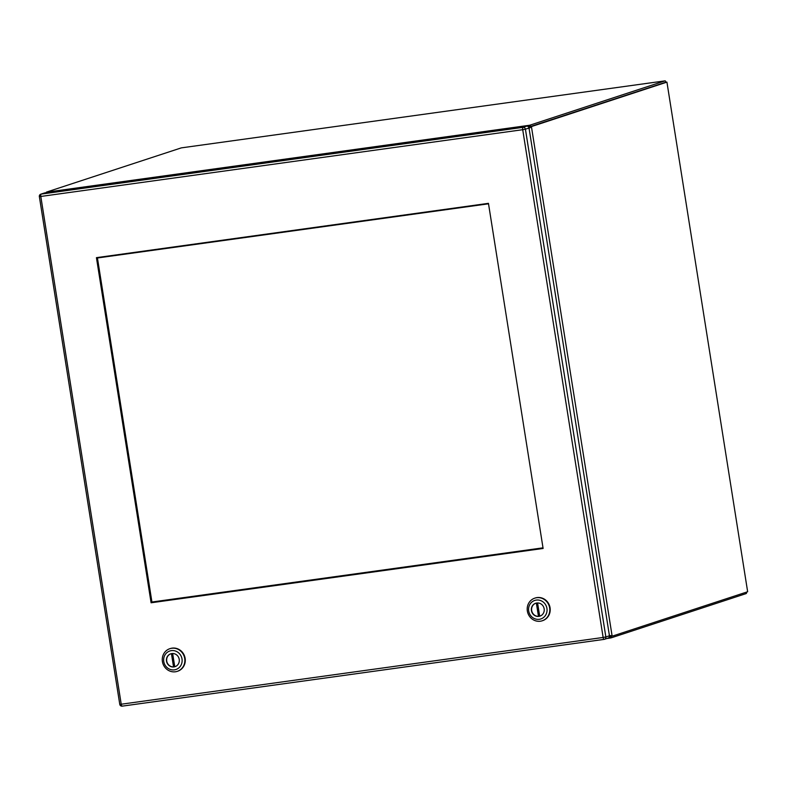 <?xml version="1.0" encoding="UTF-8"?>
<svg xmlns="http://www.w3.org/2000/svg" width="787" height="787" viewBox="0 0 787 787"><rect width="100%" height="100%" fill="white"/><g stroke="black" fill="none" stroke-linecap="round" stroke-linejoin="round"><path stroke-width="1.18" d="M609.492 635.227L610.623 636.063A6.758 2.213 82.1 0 0 611.214 636.201L612.67 636.004A6.758 2.213 -97.9 0 0 612.798 635.975L747.65 591.745L666.933 82.123L530.625 126.559A6.758 2.213 82.1 0 0 530.015 127.1L529.198 128.301M611.214 636.201A6.758 2.213 82.1 0 0 611.342 636.171L611.578 637.716L746.184 593.565A2.341 0.767 -97.9 0 0 746.647 592.07M530.015 127.1L531.471 126.904A6.758 2.213 -97.9 0 1 532.091 126.353L530.625 126.559L530.369 125.025L664.985 80.874A2.341 0.767 -97.9 0 1 665.025 80.864A2.341 0.767 -97.9 0 1 665.95 82.261M666.933 82.123L532.091 126.353M612.67 636.004A6.758 2.213 -97.9 0 1 612.089 635.857L610.623 636.063M528.707 128.458L531.471 126.904L612.089 635.857L609.394 635.483M665.241 82.409L529.661 126.815L528.589 127.799M181.394 147.858A2.341 0.767 82.1 0 0 181.354 147.867A2.341 0.767 82.1 0 0 181.305 147.877L46.689 192.028L46.266 192.707M530.369 125.025L529.415 125.281L529.661 126.815M609.246 637.096L610.623 637.972L610.338 636.437L611.273 636.191M610.623 637.972L611.578 637.716M528.402 126.776L529.415 125.281L46.344 192.195M610.378 636.437L609.059 635.876M542.42 620.717A11.913 11.234 -108.2 0 0 542.627 620.648A11.913 11.234 -108.2 0 0 549.867 606.797A11.913 11.234 -108.2 0 0 537.049 597.579A11.913 11.234 -108.2 0 0 535.199 598.012A11.913 11.234 -108.2 0 0 534.993 598.081M540.364 621.218A11.913 11.234 71.8 0 1 527.546 612.001A11.913 11.234 71.8 0 1 534.786 598.15A11.913 11.234 71.8 0 1 536.636 597.717A11.913 11.234 71.8 0 1 549.454 606.934A11.913 11.234 71.8 0 1 542.213 620.786A11.913 11.234 71.8 0 1 540.364 621.218M539.341 619.3A9.749 9.198 71.8 0 1 528.687 610.958A9.749 9.198 71.8 0 1 536.291 600.078A9.749 9.198 71.8 0 1 546.935 608.43A9.749 9.198 71.8 0 1 539.341 619.3M538.869 616.369A6.768 6.385 -108.2 0 0 544.043 608.253A6.768 6.385 -108.2 0 0 535.701 603.255A6.768 6.385 -108.2 0 0 538.869 616.369M535.809 603.226A6.768 6.385 -108.2 0 0 539.075 616.3A6.768 6.385 -108.2 0 0 540.03 616.083M536.36 603.078L538.465 616.349A6.768 6.385 -108.2 0 0 539.675 616.182L537.59 602.96M538.465 616.349L536.783 603.009M539.675 616.132A6.768 6.385 71.8 0 1 538.879 616.211M177.488 671.272A11.913 11.234 -108.2 0 0 177.695 671.203A11.913 11.234 -108.2 0 0 184.935 657.352A11.913 11.234 -108.2 0 0 172.117 648.134A11.913 11.234 -108.2 0 0 170.267 648.567A11.913 11.234 -108.2 0 0 170.061 648.636M175.432 671.773A11.913 11.234 71.8 0 1 162.614 662.556A11.913 11.234 71.8 0 1 169.854 648.695A11.913 11.234 71.8 0 1 171.714 648.272A11.913 11.234 71.8 0 1 184.522 657.489A11.913 11.234 71.8 0 1 177.282 671.341A11.913 11.234 71.8 0 1 175.432 671.773M174.409 669.855A9.749 9.198 71.8 0 1 163.765 661.513A9.749 9.198 71.8 0 1 171.369 650.633A9.749 9.198 71.8 0 1 182.013 658.985A9.749 9.198 71.8 0 1 174.409 669.855M173.947 666.923A6.768 6.385 -108.2 0 0 179.111 658.808A6.768 6.385 -108.2 0 0 170.779 653.81A6.768 6.385 -108.2 0 0 173.947 666.923M170.877 653.781A6.768 6.385 -108.2 0 0 174.153 666.855A6.768 6.385 -108.2 0 0 175.098 666.638M171.438 653.633L173.534 666.904A6.768 6.385 -108.2 0 0 174.753 666.737L172.658 653.515M173.534 666.904L171.851 653.564M174.744 666.687A6.768 6.385 71.8 0 1 173.947 666.766M543.01 547.841L151.93 602.016L97.44 257.979L488.52 203.803L97.362 257.526L152.019 602.557L151.93 602.016L543.01 547.841M526.651 126.166L44.741 192.923L41.15 194.104L523.06 127.337L526.651 126.166A2.164 2.046 71.8 0 1 529.021 128.015L525.431 129.196L605.852 636.958L609.443 635.778L529.021 128.015M609.443 635.778A2.164 2.046 71.8 0 1 608.085 638.119L604.495 639.29A2.164 2.046 -108.2 0 0 605.852 636.958L603.137 637.46L522.716 129.698L40.806 196.455L121.228 704.217L603.137 637.46A2.164 0.708 82.1 0 0 604.121 639.378A2.164 0.708 82.1 0 0 604.16 639.369A2.164 2.046 -108.2 0 0 604.495 639.29A2.164 2.164 0 0 1 604.121 639.378L122.211 706.136A2.164 0.708 82.1 0 0 122.251 706.136L604.082 639.378M39.458 196.514L40.806 196.455A2.164 0.708 82.1 0 1 41.15 194.104A2.164 2.046 -108.2 0 0 40.816 194.173L44.406 193.002A2.164 2.046 71.8 0 1 44.741 192.923M151.094 602.783L543.109 548.47L488.452 203.341L96.437 257.654L151.094 602.783L543.099 548.382M96.939 257.585L151.586 602.616M607.003 638.473L610.486 637.991M181.305 147.877L664.985 80.874M119.88 704.276L121.228 704.217A2.164 0.708 82.1 0 0 122.211 706.136A2.164 2.164 0 0 1 119.772 704.335L39.35 196.573A2.164 2.164 0 0 1 40.816 194.173M522.716 129.698L525.431 129.196A2.164 2.046 71.8 0 0 523.06 127.337A2.164 0.708 82.1 0 0 522.716 129.698M181.354 147.867L665.025 80.864M610.555 637.982L606.974 638.483"/></g></svg>
